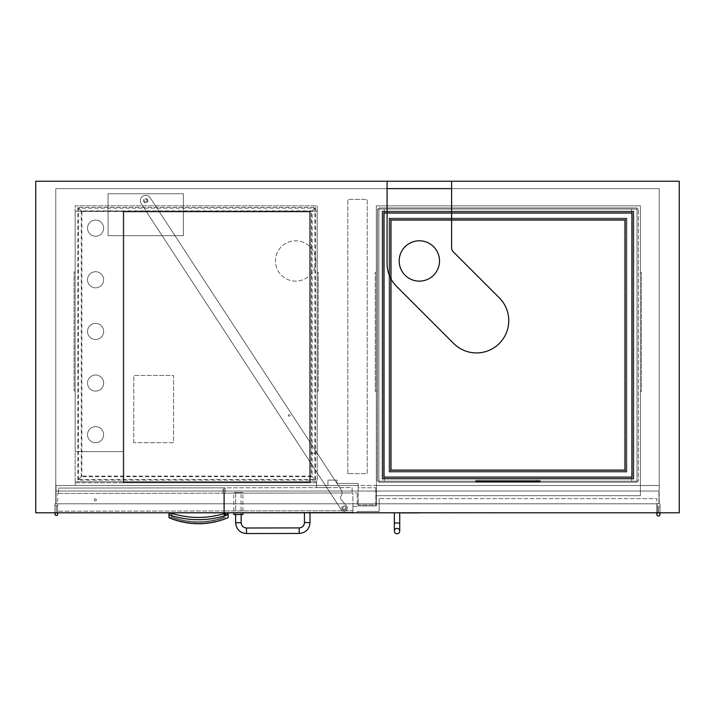 <?xml version="1.0" encoding="UTF-8"?>
<svg xmlns="http://www.w3.org/2000/svg" width="715" height="715" viewBox="0 0 715 715"><rect width="100%" height="100%" fill="white"/><g stroke="black" fill="none" stroke-linecap="round" stroke-linejoin="round"><path stroke-width="0.54" stroke-dasharray="3.58 2.68" d="M660.025 514.407A1.618 1.618 0 0 1 657.603 515.81A1.618 1.618 0 0 1 657.603 513.013A1.618 1.618 0 0 1 660.025 514.407A1.618 1.618 0 0 1 657.603 515.81A1.618 1.618 0 0 1 657.603 513.013A1.618 1.618 0 0 1 660.025 514.407A1.618 1.618 0 0 1 657.603 515.81A1.618 1.618 0 0 1 657.603 513.013A1.618 1.618 0 0 1 660.025 514.407A1.618 1.618 0 0 1 657.603 515.81A1.618 1.618 0 0 1 657.603 513.013A1.618 1.618 0 0 1 660.025 514.407A1.618 1.618 0 0 1 657.603 515.81A1.618 1.618 0 0 1 657.603 513.013A1.618 1.618 0 0 1 660.025 514.407A1.618 1.618 0 0 1 657.603 515.81A1.618 1.618 0 0 1 657.603 513.013A1.618 1.618 0 0 1 660.025 514.407A1.618 1.618 0 0 1 657.603 515.81A1.618 1.618 0 0 1 657.603 513.013A1.618 1.618 0 0 1 660.025 514.407M57.665 514.139A1.341 1.341 0 0 1 56.324 515.488A1.341 1.341 0 0 1 54.975 514.139A1.341 1.341 0 0 1 56.324 512.798A1.341 1.341 0 0 1 57.665 514.139A1.341 1.341 0 0 1 56.324 515.488A1.341 1.341 0 0 1 54.975 514.139A1.341 1.341 0 0 1 56.324 512.798A1.341 1.341 0 0 1 57.665 514.139A1.341 1.341 0 0 1 56.324 515.488A1.341 1.341 0 0 1 54.975 514.139A1.341 1.341 0 0 1 56.324 512.798A1.341 1.341 0 0 1 57.665 514.139A1.341 1.341 0 0 1 56.324 515.488A1.341 1.341 0 0 1 54.975 514.139A1.341 1.341 0 0 1 56.324 512.798A1.341 1.341 0 0 1 57.665 514.139A1.341 1.341 0 0 1 56.324 515.488A1.341 1.341 0 0 1 54.975 514.139A1.341 1.341 0 0 1 56.324 512.798A1.341 1.341 0 0 1 57.665 514.139M660.025 512.798L660.025 506.667L658.676 506.667L658.676 512.798L658.676 506.667L658.676 512.798L658.676 506.667L658.676 512.798L658.676 506.667L658.676 512.798L658.676 506.667L660.025 506.667L660.025 512.798L658.676 512.798L660.025 512.798L660.025 503.789L376.43 503.789L376.43 505.934L358.197 505.934L358.197 503.789L659.212 503.789L376.43 503.789L376.43 480.123L376.43 505.934L358.197 505.934L358.197 504.969L375.84 504.969L375.84 487.764L375.84 504.969L358.197 504.969L358.197 503.789L54.975 503.789L660.025 503.789L660.025 512.798L660.025 506.667L660.025 512.798L54.975 512.798L54.975 503.789L54.975 512.798L54.975 505.532L54.975 512.798L56.324 512.798L56.324 505.532L56.315 512.798A1.341 1.341 0 0 1 57.486 514.809A1.341 1.341 0 0 1 55.162 514.818A1.341 1.341 0 0 1 56.315 512.798L660.025 512.798M660.025 506.667L658.676 506.667L660.025 506.667M358.197 503.789L55.788 503.789L358.197 503.789L358.197 485.503L640.39 485.503L640.39 205.84L376.322 205.84L376.322 480.123L376.322 205.84L640.39 205.84L640.39 495.718L376.43 495.718L640.39 495.718L640.39 205.84L376.322 205.84L640.39 205.84L640.39 485.503L376.43 485.503L658.944 485.503L56.056 485.503L56.056 491.017L358.197 491.017L56.056 491.017L56.056 503.789L56.056 485.503L358.197 485.503L358.197 487.764L375.84 487.764L358.197 487.764L358.197 503.789M640.39 391.382L640.39 272.522L640.39 391.382L641.471 391.382L641.471 272.522L641.471 391.382L641.471 272.522L641.471 391.382L640.39 391.382L640.39 272.522L641.471 272.522L640.39 272.522L640.39 391.382L641.471 391.382L640.39 391.382M376.43 480.123L376.322 205.84L376.43 480.123M376.322 272.388L376.322 391.248L376.322 272.388L375.25 272.388L375.25 391.248L375.25 272.388L375.25 391.248L375.25 272.388L376.322 272.388L376.322 391.248L375.25 391.248L376.322 391.248L376.322 272.388L375.25 272.388L376.322 272.388M451.621 181.226L451.621 188.626L659.212 188.626L659.212 503.789L659.212 491.017L358.197 491.017L358.197 487.764L375.84 487.764L358.197 487.764L358.197 491.017L55.788 491.017L659.212 491.017L659.212 188.626L55.788 188.626L55.788 503.789L55.788 188.626L387.083 188.626L387.083 181.226M658.944 491.017L658.944 503.789L658.944 491.017M358.197 483.456L358.197 485.503L358.197 483.456L336.953 483.456L358.197 483.456M358.197 485.503L75.147 485.503L358.197 485.503M75.147 482.813L316.629 482.813L316.629 485.503L316.629 480.123L316.629 481.74L75.147 481.74L75.147 485.503L75.147 205.84L317.165 205.84L317.165 480.123L316.629 480.123L317.165 480.123L317.165 205.84L75.147 205.84L75.147 481.74L316.629 481.74L316.629 482.813L75.147 482.813M316.629 485.503L316.629 487.648L327.917 487.648L316.629 487.648L316.629 485.503M336.953 480.123L336.953 483.456L336.953 480.123L327.917 480.123L336.953 480.123M327.917 485.503L327.917 480.123L327.917 485.503M376.322 391.248L375.25 391.248L376.322 391.248M317.165 391.248L317.165 272.388L317.165 391.248L318.238 391.248L318.238 272.388L318.238 391.248L317.165 391.248M317.165 272.388L318.238 272.388L317.165 272.388M133.768 442.692L133.768 375.464L173.566 375.464L173.566 442.692L133.768 442.692L173.566 442.692L173.566 375.464L133.768 375.464L133.768 442.692M315.816 260.957A20.172 20.172 0 0 1 285.571 278.43A20.172 20.172 0 0 1 285.571 243.493A20.172 20.172 0 0 1 315.816 260.957A20.172 20.172 0 0 0 285.571 243.493A20.172 20.172 0 0 0 285.571 278.43A20.172 20.172 0 0 0 315.816 260.957M347.821 473.67L347.821 199.378L367.179 199.378L367.179 473.67L347.821 473.67L367.179 473.67L367.179 199.378L347.821 199.378L347.821 473.67M439.519 260.957A20.172 20.172 0 0 1 409.266 278.43A20.172 20.172 0 0 1 409.266 243.493A20.172 20.172 0 0 1 439.519 260.957M183.353 193.756L183.353 235.709L108.054 235.709L108.054 193.756L183.353 193.756L108.054 193.756L108.054 235.709L183.353 235.709L183.353 193.756M147.049 200.745A1.341 1.341 0 0 1 145.029 201.916A1.341 1.341 0 0 1 145.029 199.583A1.341 1.341 0 0 1 147.049 200.745A1.341 1.341 0 0 0 145.029 199.583A1.341 1.341 0 0 0 145.029 201.916A1.341 1.341 0 0 0 147.049 200.745M451.621 188.626L451.621 247.926A5.38 5.38 0 0 0 453.194 251.725L499.311 297.842A32.273 32.273 0 0 1 499.311 343.477A32.273 32.273 0 0 1 453.676 343.477L396.53 286.331A32.273 32.273 0 0 1 387.083 263.513L387.083 188.626M640.39 272.522L641.471 272.522L640.39 272.522M75.147 271.986L75.147 390.846L75.147 271.986L74.074 271.986L74.074 390.846L74.074 271.986L75.147 271.986M75.147 390.846L74.074 390.846L75.147 390.846M54.975 505.532L56.324 505.532L54.975 505.532M35.75 512.798L35.75 181.226L679.25 181.226L679.25 512.798L35.75 512.798M289.968 414.861A0.876 0.876 0 0 1 289.709 416.067A0.876 0.876 0 0 1 288.502 415.817A0.876 0.876 0 0 0 290.013 415.728A0.876 0.876 0 0 0 289.191 414.468A0.876 0.876 0 0 0 288.502 415.817A0.876 0.876 0 0 1 288.762 414.611A0.876 0.876 0 0 1 289.968 414.861M147.522 199.556A2.181 2.181 0 0 1 145.824 202.926A2.181 2.181 0 0 1 143.76 199.762A2.181 2.181 0 0 1 147.522 199.556A2.181 2.181 0 0 0 143.76 199.762A2.181 2.181 0 0 0 145.824 202.926A2.181 2.181 0 0 0 147.522 199.556M345.872 506.819A2.181 2.181 0 0 1 344.174 510.188A2.181 2.181 0 0 1 342.11 507.024A2.181 2.181 0 0 1 345.872 506.819A2.181 2.181 0 0 0 342.11 507.024A2.181 2.181 0 0 0 344.174 510.188A2.181 2.181 0 0 0 345.872 506.819M141.204 203.695A5.38 5.38 0 0 1 142.759 196.25A5.38 5.38 0 0 1 150.204 197.805L341.225 489.936A5.38 5.38 0 0 1 341.01 496.139A2.69 2.69 0 0 0 341.091 499.499L346.516 505.925A3.226 3.226 0 0 1 345.98 510.599A3.226 3.226 0 0 1 341.35 509.777L141.204 203.695A5.38 5.38 0 0 1 142.759 196.25A5.38 5.38 0 0 1 150.204 197.805L341.225 489.936A5.38 5.38 0 0 1 341.01 496.139A2.69 2.69 0 0 0 341.091 499.499L346.516 505.925A3.226 3.226 0 0 1 345.98 510.599A3.226 3.226 0 0 1 341.35 509.777L141.204 203.695M57.656 505.8L57.665 512.789L56.324 512.798L57.665 512.789L57.656 505.8L56.306 505.8L57.656 505.8L57.665 512.789L57.638 493.457L57.665 512.789L57.656 505.8L57.665 512.789L57.656 505.8L56.306 505.8L57.656 505.8M57.665 512.789L223.849 512.539L57.665 512.789M223.822 493.198L223.849 512.539L223.822 493.198L57.638 493.457L223.822 493.198L223.849 510.948L57.665 511.207L223.849 510.948L223.822 493.198L57.638 493.457L224.09 493.198L224.081 487.827L223.822 493.198M94.219 499.83A1.073 1.073 0 0 0 95.828 500.759A1.073 1.073 0 0 0 95.828 498.891A1.073 1.073 0 0 0 94.219 499.83A1.073 1.073 0 0 1 95.828 498.891A1.073 1.073 0 0 1 95.828 500.759A1.073 1.073 0 0 1 94.219 499.83M223.017 493.207L223.009 487.827L224.081 487.827L58.433 488.077L223.009 487.827L223.017 493.207M170.215 512.798A88.419 88.419 0 0 1 169.696 512.619L227.45 512.53L169.696 512.619A88.419 88.419 0 0 0 227.45 512.53A88.419 88.419 0 0 1 226.673 512.798M227.45 512.798L227.45 514.916A90.68 90.68 0 0 1 169.705 515.006L169.696 512.798M168.99 512.798L169.696 512.619L168.99 512.619L168.999 517.731A75.298 75.298 0 0 0 228.157 517.642L228.157 512.798M227.45 512.53L228.157 512.53L227.45 512.53M58.442 493.457L58.433 488.077L58.442 493.457M235.61 512.512L241.152 512.503L235.61 512.512L235.61 514.532M309.988 512.378L304.447 512.387L309.988 512.798M352.924 506.408L357.223 506.399L357.196 492.957L357.223 506.399L352.924 506.408L352.933 510.707L224.394 510.948L352.933 510.707L352.897 492.966L224.09 493.198L352.897 492.966L352.933 512.298L225.877 512.53L225.877 514.416A0.938 0.938 0 0 1 224.939 515.354A0.938 0.938 0 0 1 223.992 514.416A0.938 0.938 0 0 1 224.939 513.477L224.93 512.539L224.394 512.539L352.933 512.298L352.924 506.408M225.154 487.818L225.162 493.198L224.358 493.198L224.394 510.948L224.358 493.198L352.093 492.966L225.162 493.198L225.154 487.818L224.081 487.827L352.084 487.585L352.093 492.966L352.084 487.585L225.154 487.818M224.939 513.361L224.93 512.539L225.877 512.53L225.877 513.057M235.691 512.512L242.948 512.503L233.805 512.521L235.691 512.512L235.691 514.532L235.691 512.512M342.708 508.016A1.341 1.341 0 0 0 344.728 509.169A1.341 1.341 0 0 0 344.719 506.846A1.341 1.341 0 0 0 342.708 508.016A1.341 1.341 0 0 1 344.719 506.846A1.341 1.341 0 0 1 344.728 509.169A1.341 1.341 0 0 1 342.708 508.016M224.394 512.539L224.358 493.198L357.196 492.957L224.358 493.198L224.394 512.539M242.957 514.514L233.814 514.532M241.071 514.523L241.071 512.503L241.071 514.523M241.062 510.921L233.805 510.93L242.948 510.912L241.062 510.921L241.027 492.474L242.912 492.465L233.769 492.483L235.655 492.483L235.691 510.93L235.655 492.483L241.027 492.474L241.062 510.921M169.705 514.496A1.126 1.126 0 0 1 169.696 513.853M171.537 515.014A1.126 1.126 0 0 0 171.654 513.45A1.126 1.126 0 0 0 170.09 513.281A1.126 1.126 0 0 0 169.866 514.836A1.126 1.126 0 0 0 171.537 515.014L171.511 516.704A74.485 74.485 0 0 0 224.224 517.034L224.242 515.935M225.591 515.524L225.609 514.425A0.67 0.67 0 0 0 224.948 513.745A0.67 0.67 0 0 0 224.269 514.407L224.224 517.034A74.485 74.485 0 0 1 171.511 516.704L171.529 515.595M169.83 516.909A75.298 75.298 0 0 0 225.574 517.383A75.298 75.298 0 0 1 169.83 516.909M75.584 512.816L74.065 512.825L75.584 512.87M88.472 512.852L69.176 512.878L88.472 512.852M83.029 512.861L69.176 512.825L83.029 512.861M81.018 512.807L85.085 512.807L81.018 512.807M85.085 512.807L82.243 512.807L85.085 512.861M74.735 512.825L70.821 512.825L74.735 512.825M78.909 512.816L84.585 512.807L78.909 512.816M84.585 512.807L87.9 512.798L84.585 512.807M63.045 512.843L154.476 512.7L63.045 512.843M311.445 512.485L304.778 512.494M318.658 512.467L317.245 512.467M317.245 512.414L312.669 512.476M312.669 512.423L318.613 512.467M304.778 512.441L309.443 512.485M309.443 512.432L311.445 512.432M294.857 512.512L297.949 512.503L294.857 512.512M295.626 512.458L296.618 512.458L295.626 512.512M297.949 512.449L239.99 512.61L297.949 512.449M294.607 512.512L291.514 512.521L294.607 512.512M294.071 512.458L291.514 512.467L294.071 512.458M293.275 512.458L292.283 512.467L293.275 512.458M301.158 512.503L298.343 512.503L301.158 512.503M300.22 512.449L298.343 512.449L300.22 512.503M283.372 512.53L280.825 512.539L283.372 512.476M284.534 512.476L249.758 512.592L284.534 512.53M311.651 512.485L310.587 512.485L311.651 512.485M312.473 512.423L310.587 512.485L312.473 512.423M297.833 512.503L300.684 512.503L297.833 512.449M300.077 512.449L299.236 512.449L300.077 512.503M300.684 512.449L299.254 512.449L300.684 512.449M297.619 512.449L299.254 512.449L297.619 512.449M294.562 512.512L295.965 512.512M295.965 512.458L292.328 512.521M292.328 512.467L294.562 512.458M277.679 512.548L280.083 512.485L277.679 512.548M286.152 512.476L284.087 512.476L286.152 512.53M283.694 512.476L286.742 512.476L283.694 512.53M289.763 512.521L288.538 512.521L289.763 512.467M291.684 512.467L288.404 512.467L291.684 512.521M288.44 512.467L289.066 512.521M289.066 512.467L290.782 512.521M291.068 512.467L290.353 512.521M290.353 512.467L289.477 512.521M289.477 512.467L288.422 512.467M301.676 512.503L304.474 512.494L301.676 512.449M302.543 512.441L304.474 512.441L302.543 512.494M303.607 512.441L303.08 512.441L303.607 512.494M301.078 512.503L304.563 512.494M301.918 512.449L303.249 512.441L301.918 512.503M304.563 512.441L301.078 512.449M306.61 512.441L308.612 512.432L306.61 512.494M349.251 512.36L346.9 512.36L349.251 512.414M335.308 512.387L346.918 512.36L335.308 512.441M346.918 512.414L338.901 512.432L346.918 512.414M342.476 512.369L338.901 512.378L342.476 512.423M352.933 512.351L239.99 512.61L352.933 512.351M274.721 512.494L260.34 512.575L274.721 512.494M326.263 512.396L332.815 512.441L326.263 512.396M278.743 512.485L256.283 512.53L278.743 512.539M269.412 512.503L263.71 512.512L269.412 512.557M290.701 512.467L305.877 512.441L290.701 512.521M302.231 512.441L287.055 512.476L302.231 512.494M308.567 512.485L284.364 512.53L308.567 512.432M239.99 512.557L352.933 512.298L239.99 512.557M257.909 512.53L272.799 512.503L257.909 512.583M268.867 512.503L253.977 512.539L268.867 512.557M275.49 512.548L251.287 512.592L275.49 512.494M340.295 512.432L318.783 512.467L340.295 512.378M341.636 512.423L317.442 512.467L341.636 512.369M84.209 512.861L73.109 512.878L84.209 512.861M73.109 512.825L84.209 512.807L73.109 512.825M136.306 512.726L138.844 512.771L136.306 512.726M113.059 512.816L111.737 512.816L113.059 512.816M111.737 512.762L113.059 512.762L111.737 512.762M97.249 512.789L114.186 512.798M97.785 512.843L113.649 512.816L97.785 512.843M113.649 512.762L97.785 512.789L113.649 512.762M146.396 512.762L143.903 512.718L146.396 512.762M134.786 512.726L151.732 512.753L134.786 512.726M135.323 512.78L151.187 512.753L135.323 512.78M151.187 512.7L135.323 512.726L151.187 512.7M149.739 512.762L147.612 512.762L149.739 512.762M150.222 512.7L147.612 512.709L150.222 512.7M101.459 512.78L107.304 512.825L101.459 512.78M116.018 512.807L126.01 512.798M132.418 512.789L116.554 512.807L132.418 512.789M116.554 512.753L132.418 512.735L116.554 512.753M119.083 512.753L129.013 512.789L119.083 512.753M68.497 512.887L88.821 512.852M87.748 512.852L69.57 512.878L87.748 512.798M88.821 512.798L68.497 512.834L88.821 512.798M141.597 512.718L149.632 512.762L141.597 512.718M81.26 512.861L76.049 512.87L81.26 512.861M76.049 512.816L81.26 512.807L76.049 512.816M74.914 512.816L82.395 512.861L74.914 512.816M82.457 512.861L74.861 512.878L82.457 512.861M74.861 512.816L82.457 512.807L74.861 512.816M85.836 512.807L71.482 512.878L85.836 512.807M91.163 512.798L63.045 512.798M656.799 514.407A1.618 1.618 0 0 0 658.694 515.998A1.618 1.618 0 0 0 659.927 513.853A1.618 1.618 0 0 0 657.603 513.013A1.618 1.618 0 0 1 659.927 513.853A1.618 1.618 0 0 1 658.694 515.998A1.618 1.618 0 0 1 656.799 514.407L656.799 505.532L657.603 505.532L656.799 505.532L657.603 505.532L656.799 505.532L657.603 505.532L656.799 505.532L656.799 512.798L656.799 498.623L379.147 498.623L379.147 511.448L379.147 498.623L656.799 498.623L656.799 512.798L656.799 505.532L656.799 512.798L656.799 505.532L656.799 512.798L656.799 505.532L657.603 505.532L657.603 513.013A1.618 1.618 0 0 1 659.927 513.853A1.618 1.618 0 0 1 658.694 515.998A1.618 1.618 0 0 1 656.799 514.407L656.799 512.798L657.603 512.798L656.799 512.798L656.799 505.532L657.603 505.532L657.603 512.798L357.232 512.798L357.232 511.448L357.232 512.798L357.232 511.448L357.232 512.798L470.175 512.798L357.232 512.905L418.847 512.905M399.721 512.798L394.34 512.798L399.721 512.798L394.34 512.798L399.721 512.798L394.34 512.798L399.721 512.798L394.34 512.798L399.721 512.798L399.721 523.014L399.721 512.798M399.721 531.084L399.721 523.014L394.34 523.014L399.721 523.014L394.34 523.014L399.721 523.014L394.34 523.014L399.721 523.014L399.721 531.084A2.69 2.69 0 0 0 397.031 528.394A2.69 2.69 0 0 0 394.34 531.084A2.69 2.69 0 0 1 397.031 528.394A2.69 2.69 0 0 1 399.721 531.084M379.147 511.448L357.232 511.448L379.147 511.448L357.232 511.448L379.147 511.448L379.147 498.623L379.147 511.448M657.603 512.798L656.799 512.798L656.799 498.623L379.147 498.623L656.799 498.623L656.799 512.798L412.055 512.905M657.603 505.532L657.603 513.013L657.603 505.532M656.799 512.798L357.232 512.798L656.799 512.798M417.578 512.905L418.132 512.905M400.74 512.905L401.607 512.852L400.74 512.905M412.055 512.852L412.886 512.905M412.886 512.852L415.397 512.905M415.397 512.852L411.894 512.905M411.894 512.852L412.743 512.905M412.743 512.852L414.53 512.905M414.53 512.852L470.175 512.852M415.075 512.905L417.918 512.905L415.075 512.905M417.319 512.852L414.861 512.852L417.319 512.852M414.235 512.852L416.496 512.852L414.235 512.905M417.292 512.852L416.496 512.852L417.292 512.852M426.649 512.905L428.339 512.905M425.684 512.905L427.445 512.905L425.684 512.905M426.998 512.852L425.684 512.852L426.998 512.905M428.339 512.852L426.649 512.852M429.438 512.852L426.337 512.852L429.438 512.905M393.322 512.905L395.967 512.905L393.322 512.852M393.768 512.852L394.796 512.852L393.768 512.905M394.197 512.852L392.955 512.852L394.197 512.905M397.665 512.852L400.302 512.852L397.665 512.905M432.352 512.905L429.161 512.905L432.352 512.905M430.028 512.852L432.432 512.905L430.028 512.852M399.149 512.905L396.271 512.905L399.149 512.852M400.025 512.852L397.174 512.852L400.025 512.905M411.751 512.852L409.561 512.852L411.751 512.852M404.842 512.905L402.438 512.852L404.842 512.905M404.476 512.852L403.305 512.852L404.476 512.905M402.402 512.905L423.897 512.905L402.402 512.905M403.054 512.852L367.447 512.852L403.054 512.905M408.345 512.905L409.972 512.852L408.345 512.905M405.637 512.852L459.977 512.905L405.637 512.905M417.363 512.905L421.68 512.905L417.363 512.905M417.819 512.905L417.229 512.905L417.819 512.852M419.964 512.852L417.363 512.852L419.964 512.905M357.232 512.852L416.872 512.905M423.039 512.852L425.568 512.852L423.039 512.905M418.32 512.852L422.645 512.852L418.32 512.905M386.171 512.852L374.061 512.905L386.171 512.852M386.645 512.852L380.192 512.905L386.645 512.852M380.192 512.852L383.106 512.905L380.192 512.852M382.784 512.852L377.198 512.905L382.784 512.852M396.521 512.852L374.061 512.852L396.521 512.852M375.143 512.852L390.041 512.905L375.143 512.852M386.109 512.852L371.21 512.905L386.109 512.852M392.723 512.905L368.529 512.852L392.723 512.905M443.506 512.852L450.057 512.905L443.506 512.852M458.878 512.905L434.675 512.852L458.878 512.905M457.537 512.905L436.025 512.852L457.537 512.905M443.3 512.852L437.589 512.905L443.3 512.852M445.338 512.905L439.073 512.852L445.338 512.905M453.435 512.905L430.975 512.852L453.435 512.905M410.356 512.852L411.983 512.852L410.356 512.852M409.561 512.852L413.744 512.852L409.561 512.905M418.91 512.852L420.08 512.852L418.91 512.905M398.112 512.905L398.711 512.905L398.112 512.852M434.354 512.905L431.163 512.905L434.354 512.905M432.03 512.852L434.434 512.905L432.03 512.852M405.664 512.905L409.141 512.852M405.664 512.852L408.962 512.852M417.185 512.852L414.155 512.905L417.185 512.852M402.706 512.905L367.447 512.852L402.706 512.905M419.464 512.852L404.288 512.852L419.464 512.905M392.723 512.852L368.529 512.852L392.723 512.852M458.878 512.852L434.675 512.852L458.878 512.852M457.537 512.852L436.025 512.852L457.537 512.852M445.338 512.852L439.073 512.852L445.338 512.852M470.175 512.798L357.232 512.798M384.259 209.03L384.259 481.168L384.259 209.03L377.538 209.03L377.538 481.168L377.538 209.03L377.538 481.168L377.538 209.03L377.538 481.168L377.538 209.03L377.538 481.168L377.538 209.03L377.538 481.168L377.538 209.03L377.538 481.168L377.538 209.03L638.379 209.03L638.379 481.168L638.379 209.03L638.379 481.168L638.379 209.03L638.379 481.168L638.379 209.03L638.379 481.168L638.379 209.03L638.379 481.168L638.379 209.03L638.379 481.168L638.379 209.03L384.259 209.03L384.259 481.168L377.538 481.168L475.69 481.168L475.69 480.355L475.69 481.704L540.227 481.704L540.227 480.355L475.69 480.355L540.227 480.355L540.227 481.704L475.69 481.704L475.69 481.168L631.649 481.168L631.649 209.03L377.538 209.03L638.379 209.03L384.259 209.03L384.259 481.168L384.259 209.03L377.538 209.03L638.379 209.03L384.259 209.03L384.259 481.168L377.538 481.168L475.69 481.168L475.69 480.355L475.69 481.704L540.227 481.704L540.227 480.355L475.69 480.355L540.227 480.355L540.227 481.704L475.69 481.704L475.69 481.168L638.379 481.168L631.649 481.168L631.649 209.03L377.538 209.03L638.379 209.03L384.259 209.03L384.259 481.168L384.259 209.03L377.538 209.03L631.649 209.03L631.649 481.168L377.538 481.168L475.69 481.168L475.69 480.355L475.69 481.704L540.227 481.704L540.227 480.355L475.69 480.355L540.227 480.355L540.227 481.704L475.69 481.704L475.69 481.168L638.379 481.168L631.649 481.168L631.649 209.03L631.649 481.168L384.259 481.168L384.259 209.03L384.259 481.168L377.538 481.168L475.69 481.168L475.69 480.355L475.69 481.704L540.227 481.704L540.227 480.355L475.69 480.355L540.227 480.355L540.227 481.704L475.69 481.704L475.69 481.168L638.379 481.168L631.649 481.168L631.649 209.03L631.649 481.168L384.259 481.168L384.259 209.03L631.649 209.03L631.649 481.168L638.379 481.168L377.538 481.168L475.69 481.168L475.69 480.355L475.69 481.704L540.227 481.704L540.227 480.355L475.69 480.355L540.227 480.355L540.227 481.704L475.69 481.704L475.69 481.168L631.649 481.168L631.649 209.03L631.649 481.168L638.379 481.168L384.259 481.168L384.259 209.03M391.418 469.701L391.418 220.497L624.49 220.497L624.49 469.701L391.418 469.701L390.64 470.479L390.64 219.711L391.418 220.497L624.49 220.497L625.276 219.711L625.276 470.479L390.64 470.479L390.64 219.711L625.276 219.711L625.276 470.479L390.64 470.479L390.64 219.711L391.418 220.497L624.49 220.497L624.49 469.701L625.276 470.479L390.64 470.479L390.64 219.711L625.276 219.711L625.276 470.479L390.64 470.479L390.64 219.711L391.418 220.497L624.49 220.497L625.276 219.711L625.276 470.479L390.64 470.479L390.64 219.711L625.276 219.711L625.276 470.479L390.64 470.479L391.418 469.701L391.418 220.497L624.49 220.497L624.49 469.701L391.418 469.701L391.418 220.497L624.49 220.497L625.276 219.711L625.276 470.479L624.49 469.701L391.418 469.701L390.64 470.479L391.418 469.701L391.418 220.497L390.64 219.711L625.276 219.711L624.49 220.497L624.49 469.701L625.276 470.479L624.49 469.701L391.418 469.701L391.418 220.497L390.64 219.711L625.276 219.711L624.49 220.497L624.49 469.701L391.418 469.701L390.64 470.479L391.418 469.701L391.418 220.497L390.64 219.711L625.276 219.711L624.49 220.497L624.49 469.701L625.276 470.479L624.49 469.701L391.418 469.701M384.33 476.789L384.33 213.401L631.586 213.401L631.586 476.789L384.33 476.789L383.66 477.459L383.66 212.739L384.33 213.401L631.586 213.401L632.248 212.739L632.248 477.459L383.66 477.459L383.66 212.739L632.248 212.739L632.248 477.459L383.66 477.459L383.66 212.739L384.33 213.401L631.586 213.401L631.586 476.789L632.248 477.459L383.66 477.459L383.66 212.739L632.248 212.739L632.248 477.459L383.66 477.459L383.66 212.739L384.33 213.401L631.586 213.401L632.248 212.739L632.248 477.459L383.66 477.459L383.66 212.739L632.248 212.739L632.248 477.459L383.66 477.459L384.33 476.789L384.33 213.401L631.586 213.401L631.586 476.789L384.33 476.789L384.33 213.401L631.586 213.401L632.248 212.739L632.248 477.459L631.586 476.789L384.33 476.789L383.66 477.459L384.33 476.789L384.33 213.401L383.66 212.739L632.248 212.739L631.586 213.401L631.586 476.789L632.248 477.459L631.586 476.789L384.33 476.789L384.33 213.401L383.66 212.739L632.248 212.739L631.586 213.401L631.586 476.789L384.33 476.789L383.66 477.459L384.33 476.789L384.33 213.401L383.66 212.739L632.248 212.739L631.586 213.401L631.586 476.789L632.248 477.459L631.586 476.789L384.33 476.789M389.863 218.933L389.863 471.257L626.045 471.257L626.045 218.933L389.863 218.933L389.863 471.257L626.045 471.257L626.045 218.933L389.863 218.933L389.863 471.257L626.045 471.257L626.045 218.933L389.863 218.933L389.863 471.257L626.045 471.257L626.045 218.933L389.863 218.933L389.863 471.257L626.045 471.257L626.045 218.933L389.863 218.933L389.863 471.257L626.045 471.257L626.045 218.933L389.863 218.933L389.076 218.155L389.076 472.043L389.863 471.257L389.076 472.043L626.832 472.043L626.045 471.257L626.832 472.043L626.832 218.155L626.045 218.933L626.832 218.155L389.076 218.155L389.076 472.043L626.832 472.043L626.832 218.155L389.076 218.155L389.863 218.933L389.076 218.155L389.076 472.043L389.863 471.257L389.076 472.043L626.832 472.043L626.045 471.257L626.832 472.043L626.832 218.155L626.045 218.933L626.832 218.155L389.076 218.155L389.076 472.043L626.832 472.043L626.832 218.155L389.076 218.155L389.863 218.933L389.076 218.155L389.076 472.043L389.863 471.257L389.076 472.043L626.832 472.043L626.045 471.257L626.832 472.043L626.832 218.155L626.045 218.933L626.832 218.155L389.076 218.155L389.076 472.043L626.832 472.043L626.832 218.155L389.076 218.155L389.863 218.933M382.766 211.846L382.766 478.353L633.141 478.353L633.141 211.846L382.766 211.846L382.766 478.353L633.141 478.353L633.141 211.846L382.766 211.846L382.766 478.353L633.141 478.353L633.141 211.846L382.766 211.846L382.766 478.353L633.141 478.353L633.141 211.846L382.766 211.846L382.766 478.353L633.141 478.353L633.141 211.846L382.766 211.846L382.766 478.353L633.141 478.353L633.141 211.846L382.766 211.846L382.105 211.175L382.105 479.014L382.766 478.353L382.105 479.014L633.803 479.014L633.141 478.353L633.803 479.014L633.803 211.175L633.141 211.846L633.803 211.175L382.105 211.175L382.105 479.014L633.803 479.014L633.803 211.175L382.105 211.175L382.766 211.846L382.105 211.175L382.105 479.014L382.766 478.353L382.105 479.014L633.803 479.014L633.141 478.353L633.803 479.014L633.803 211.175L633.141 211.846L633.803 211.175L382.105 211.175L382.105 479.014L633.803 479.014L633.803 211.175L382.105 211.175L382.766 211.846L382.105 211.175L382.105 479.014L382.766 478.353L382.105 479.014L633.803 479.014L633.141 478.353L633.803 479.014L633.803 211.175L633.141 211.846L633.803 211.175L382.105 211.175L382.105 479.014L633.803 479.014L633.803 211.175L382.105 211.175L382.766 211.846M637.029 482.241L378.879 482.241L378.879 207.949L637.029 207.949L637.029 482.241L637.029 207.949L378.879 207.949L378.879 482.241L637.029 482.241L378.879 482.241L378.879 207.949L637.029 207.949L637.029 482.241L637.029 207.949L378.879 207.949L378.879 482.241L637.029 482.241L378.879 482.241L378.879 207.949L637.029 207.949L637.029 482.241L637.029 207.949L378.879 207.949L378.879 482.241L637.029 482.241L378.879 482.241L378.879 207.949L637.029 207.949L637.029 482.241L637.029 207.949L378.879 207.949L378.879 482.241L637.029 482.241L378.879 482.241L378.879 207.949L637.029 207.949L637.029 482.241L637.029 207.949L378.879 207.949L378.879 482.241L637.029 482.241L378.879 482.241L378.879 207.949L637.029 207.949L637.029 482.241L637.029 207.949L378.879 207.949L378.879 482.241L637.029 482.241M384.259 481.168L475.69 481.168L475.69 480.355L475.69 481.704L540.227 481.704L540.227 480.355L475.69 480.355L540.227 480.355L540.227 481.704L475.69 481.704L475.69 481.168L631.649 481.168L631.649 209.03L631.649 481.168L638.379 481.168L384.259 481.168M309.658 211.881L309.658 482.142L309.658 211.881L123.847 211.881L123.847 482.142L309.658 482.142L123.847 482.142L123.847 211.881L309.658 211.881L309.658 482.142L309.658 211.881L123.847 211.881L123.847 482.142L309.658 482.142L123.847 482.142L123.847 211.881L309.658 211.881L309.658 482.142L309.658 211.881L123.847 211.881L123.847 482.142L309.658 482.142L123.847 482.142L123.847 211.881L309.658 211.881L309.658 482.142L309.658 211.881L123.847 211.881L123.847 482.142L309.658 482.142L123.847 482.142L123.847 211.881L309.658 211.881L309.658 482.142L309.658 211.881L123.847 211.881L123.847 482.142L309.658 482.142L123.847 482.142L123.847 211.881L309.658 211.881L309.658 482.142L309.658 211.881L123.847 211.881L123.847 482.142L309.658 482.142L123.847 482.142L123.847 211.881L309.658 211.881M123.177 482.813L127.529 482.813L127.529 482.008L123.177 482.008L123.177 211.211L310.337 211.211L310.337 482.008L123.177 482.008L123.177 211.211L123.177 482.813L123.177 211.211L123.177 451.621L75.147 451.621L75.147 211.211L123.177 211.211L75.147 211.211L75.147 451.621L123.177 451.621L123.177 211.211L310.337 211.211L123.177 211.211L123.177 482.813L310.337 482.813L310.337 482.008L123.177 482.008L123.177 211.211L123.177 451.621L75.147 451.621L75.147 211.211L123.177 211.211L75.147 211.211L75.147 451.621L123.177 451.621L123.177 211.211L317.165 211.211L317.165 453.23L310.337 453.23L310.337 211.211L310.337 453.23L317.165 453.23L317.165 211.211L310.337 211.211L310.337 482.008L123.177 482.008L123.177 211.211L123.177 482.813L306.628 482.813L306.628 482.008L123.177 482.008L123.177 211.211L123.177 451.621L75.147 451.621L75.147 211.211L123.177 211.211L75.147 211.211L75.147 451.621L123.177 451.621L123.177 211.211L310.337 211.211L123.177 211.211L123.177 482.813L123.177 482.008L310.337 482.008L123.177 482.008L123.177 482.813L310.337 482.813L310.337 211.211L317.165 211.211L317.165 453.23L310.337 453.23L310.337 211.211L310.337 453.23L317.165 453.23L317.165 211.211L310.337 211.211L310.337 482.008L123.177 482.008L123.177 482.813L127.529 482.813L127.529 482.008L310.337 482.008L127.529 482.008L127.529 482.813L310.337 482.813L310.337 482.008L127.529 482.008L127.529 482.813L306.628 482.813L306.628 482.008L306.628 482.813L310.337 482.813L310.337 211.211L123.177 211.211L123.177 451.621L75.147 451.621L75.147 211.211L123.177 211.211L75.147 211.211L75.147 451.621L123.177 451.621L123.177 211.211L317.165 211.211L317.165 453.23L310.337 453.23L310.337 211.211L310.337 453.23L317.165 453.23L317.165 211.211L310.337 211.211L310.337 482.008L123.177 482.008L123.177 482.813L310.337 482.813L310.337 482.008L306.628 482.008L306.628 482.813L310.337 482.813L310.337 211.211L123.177 211.211L123.177 482.813L310.337 482.813L310.337 482.008L123.177 482.008L123.177 482.813L310.337 482.813L310.337 211.211L317.165 211.211L317.165 453.23L310.337 453.23L310.337 211.211L310.337 453.23L317.165 453.23L317.165 211.211L310.337 211.211L310.337 482.813L310.337 211.211L123.177 211.211L123.177 451.621L75.147 451.621L75.147 211.211L123.177 211.211L75.147 211.211L75.147 451.621L123.177 451.621L123.177 211.211L317.165 211.211L317.165 453.23L310.337 453.23L310.337 211.211L310.337 453.23L317.165 453.23L317.165 211.211L310.337 211.211L310.337 482.813L310.337 211.211L123.177 211.211L123.177 482.813L127.529 482.813L127.529 482.008L127.529 482.813L306.628 482.813L306.628 482.008L306.628 482.813L310.337 482.813L123.177 482.813M103.648 383.043A8.071 8.071 0 0 0 91.547 376.063A8.071 8.071 0 0 0 91.547 390.033A8.071 8.071 0 0 0 103.648 383.043A8.071 8.071 0 0 1 91.547 390.033A8.071 8.071 0 0 1 91.547 376.063A8.071 8.071 0 0 1 103.648 383.043A8.071 8.071 0 0 0 91.547 376.063A8.071 8.071 0 0 0 91.547 390.033A8.071 8.071 0 0 0 103.648 383.043A8.071 8.071 0 0 1 91.547 390.033A8.071 8.071 0 0 1 91.547 376.063A8.071 8.071 0 0 1 103.648 383.043A8.071 8.071 0 0 0 91.547 376.063A8.071 8.071 0 0 0 91.547 390.033A8.071 8.071 0 0 0 103.648 383.043A8.071 8.071 0 0 1 91.547 390.033A8.071 8.071 0 0 1 91.547 376.063A8.071 8.071 0 0 1 103.648 383.043A8.071 8.071 0 0 0 91.547 376.063A8.071 8.071 0 0 0 91.547 390.033A8.071 8.071 0 0 0 103.648 383.043A8.071 8.071 0 0 1 91.547 390.033A8.071 8.071 0 0 1 91.547 376.063A8.071 8.071 0 0 1 103.648 383.043A8.071 8.071 0 0 0 91.547 376.063A8.071 8.071 0 0 0 91.547 390.033A8.071 8.071 0 0 0 103.648 383.043A8.071 8.071 0 0 1 91.547 390.033A8.071 8.071 0 0 1 91.547 376.063A8.071 8.071 0 0 1 103.648 383.043A8.071 8.071 0 0 0 91.547 376.063A8.071 8.071 0 0 0 91.547 390.033A8.071 8.071 0 0 0 103.648 383.043A8.071 8.071 0 0 1 91.547 390.033A8.071 8.071 0 0 1 91.547 376.063A8.071 8.071 0 0 1 103.648 383.043M103.648 279.788A8.071 8.071 0 0 0 91.547 272.799A8.071 8.071 0 0 0 91.547 286.769A8.071 8.071 0 0 0 103.648 279.788A8.071 8.071 0 0 1 91.547 286.769A8.071 8.071 0 0 1 91.547 272.799A8.071 8.071 0 0 1 103.648 279.788A8.071 8.071 0 0 0 91.547 272.799A8.071 8.071 0 0 0 91.547 286.769A8.071 8.071 0 0 0 103.648 279.788A8.071 8.071 0 0 1 91.547 286.769A8.071 8.071 0 0 1 91.547 272.799A8.071 8.071 0 0 1 103.648 279.788A8.071 8.071 0 0 0 91.547 272.799A8.071 8.071 0 0 0 91.547 286.769A8.071 8.071 0 0 0 103.648 279.788A8.071 8.071 0 0 1 91.547 286.769A8.071 8.071 0 0 1 91.547 272.799A8.071 8.071 0 0 1 103.648 279.788A8.071 8.071 0 0 0 91.547 272.799A8.071 8.071 0 0 0 91.547 286.769A8.071 8.071 0 0 0 103.648 279.788A8.071 8.071 0 0 1 91.547 286.769A8.071 8.071 0 0 1 91.547 272.799A8.071 8.071 0 0 1 103.648 279.788A8.071 8.071 0 0 0 91.547 272.799A8.071 8.071 0 0 0 91.547 286.769A8.071 8.071 0 0 0 103.648 279.788A8.071 8.071 0 0 1 91.547 286.769A8.071 8.071 0 0 1 91.547 272.799A8.071 8.071 0 0 1 103.648 279.788A8.071 8.071 0 0 0 91.547 272.799A8.071 8.071 0 0 0 91.547 286.769A8.071 8.071 0 0 0 103.648 279.788A8.071 8.071 0 0 1 91.547 286.769A8.071 8.071 0 0 1 91.547 272.799A8.071 8.071 0 0 1 103.648 279.788M103.648 228.157A8.071 8.071 0 0 0 91.547 221.167A8.071 8.071 0 0 0 91.547 235.137A8.071 8.071 0 0 0 103.648 228.157A8.071 8.071 0 0 1 91.547 235.137A8.071 8.071 0 0 1 91.547 221.167A8.071 8.071 0 0 1 103.648 228.157A8.071 8.071 0 0 0 91.547 221.167A8.071 8.071 0 0 0 91.547 235.137A8.071 8.071 0 0 0 103.648 228.157A8.071 8.071 0 0 1 91.547 235.137A8.071 8.071 0 0 1 91.547 221.167A8.071 8.071 0 0 1 103.648 228.157A8.071 8.071 0 0 0 91.547 221.167A8.071 8.071 0 0 0 91.547 235.137A8.071 8.071 0 0 0 103.648 228.157A8.071 8.071 0 0 1 91.547 235.137A8.071 8.071 0 0 1 91.547 221.167A8.071 8.071 0 0 1 103.648 228.157A8.071 8.071 0 0 0 91.547 221.167A8.071 8.071 0 0 0 91.547 235.137A8.071 8.071 0 0 0 103.648 228.157A8.071 8.071 0 0 1 91.547 235.137A8.071 8.071 0 0 1 91.547 221.167A8.071 8.071 0 0 1 103.648 228.157A8.071 8.071 0 0 0 91.547 221.167A8.071 8.071 0 0 0 91.547 235.137A8.071 8.071 0 0 0 103.648 228.157A8.071 8.071 0 0 1 91.547 235.137A8.071 8.071 0 0 1 91.547 221.167A8.071 8.071 0 0 1 103.648 228.157A8.071 8.071 0 0 0 91.547 221.167A8.071 8.071 0 0 0 91.547 235.137A8.071 8.071 0 0 0 103.648 228.157A8.071 8.071 0 0 1 91.547 235.137A8.071 8.071 0 0 1 91.547 221.167A8.071 8.071 0 0 1 103.648 228.157M103.648 331.411A8.071 8.071 0 0 0 91.547 324.431A8.071 8.071 0 0 0 91.547 338.401A8.071 8.071 0 0 0 103.648 331.411A8.071 8.071 0 0 1 91.547 338.401A8.071 8.071 0 0 1 91.547 324.431A8.071 8.071 0 0 1 103.648 331.411A8.071 8.071 0 0 0 91.547 324.431A8.071 8.071 0 0 0 91.547 338.401A8.071 8.071 0 0 0 103.648 331.411A8.071 8.071 0 0 1 91.547 338.401A8.071 8.071 0 0 1 91.547 324.431A8.071 8.071 0 0 1 103.648 331.411A8.071 8.071 0 0 0 91.547 324.431A8.071 8.071 0 0 0 91.547 338.401A8.071 8.071 0 0 0 103.648 331.411A8.071 8.071 0 0 1 91.547 338.401A8.071 8.071 0 0 1 91.547 324.431A8.071 8.071 0 0 1 103.648 331.411A8.071 8.071 0 0 0 91.547 324.431A8.071 8.071 0 0 0 91.547 338.401A8.071 8.071 0 0 0 103.648 331.411A8.071 8.071 0 0 1 91.547 338.401A8.071 8.071 0 0 1 91.547 324.431A8.071 8.071 0 0 1 103.648 331.411A8.071 8.071 0 0 0 91.547 324.431A8.071 8.071 0 0 0 91.547 338.401A8.071 8.071 0 0 0 103.648 331.411A8.071 8.071 0 0 1 91.547 338.401A8.071 8.071 0 0 1 91.547 324.431A8.071 8.071 0 0 1 103.648 331.411A8.071 8.071 0 0 0 91.547 324.431A8.071 8.071 0 0 0 91.547 338.401A8.071 8.071 0 0 0 103.648 331.411A8.071 8.071 0 0 1 91.547 338.401A8.071 8.071 0 0 1 91.547 324.431A8.071 8.071 0 0 1 103.648 331.411M103.648 434.675A8.071 8.071 0 0 0 91.547 427.686A8.071 8.071 0 0 0 91.547 441.664A8.071 8.071 0 0 0 103.648 434.675A8.071 8.071 0 0 1 91.547 441.664A8.071 8.071 0 0 1 91.547 427.686A8.071 8.071 0 0 1 103.648 434.675A8.071 8.071 0 0 0 91.547 427.686A8.071 8.071 0 0 0 91.547 441.664A8.071 8.071 0 0 0 103.648 434.675A8.071 8.071 0 0 1 91.547 441.664A8.071 8.071 0 0 1 91.547 427.686A8.071 8.071 0 0 1 103.648 434.675A8.071 8.071 0 0 0 91.547 427.686A8.071 8.071 0 0 0 91.547 441.664A8.071 8.071 0 0 0 103.648 434.675A8.071 8.071 0 0 1 91.547 441.664A8.071 8.071 0 0 1 91.547 427.686A8.071 8.071 0 0 1 103.648 434.675A8.071 8.071 0 0 0 91.547 427.686A8.071 8.071 0 0 0 91.547 441.664A8.071 8.071 0 0 0 103.648 434.675A8.071 8.071 0 0 1 91.547 441.664A8.071 8.071 0 0 1 91.547 427.686A8.071 8.071 0 0 1 103.648 434.675A8.071 8.071 0 0 0 91.547 427.686A8.071 8.071 0 0 0 91.547 441.664A8.071 8.071 0 0 0 103.648 434.675A8.071 8.071 0 0 1 91.547 441.664A8.071 8.071 0 0 1 91.547 427.686A8.071 8.071 0 0 1 103.648 434.675A8.071 8.071 0 0 0 91.547 427.686A8.071 8.071 0 0 0 91.547 441.664A8.071 8.071 0 0 0 103.648 434.675A8.071 8.071 0 0 1 91.547 441.664A8.071 8.071 0 0 1 91.547 427.686A8.071 8.071 0 0 1 103.648 434.675M317.165 453.23L310.337 453.23L310.337 211.211L317.165 211.211L317.165 453.23L317.165 211.211L310.337 211.211L310.337 453.23L317.165 453.23M123.177 451.621L75.147 451.621L75.147 211.211L123.177 211.211L123.177 451.621L123.177 211.211L75.147 211.211L75.147 451.621L123.177 451.621M314.877 208.128L311.499 211.497L311.499 476.074L314.877 479.452L78.507 479.452L81.885 476.074L81.885 211.497L78.507 208.128L314.877 208.128L314.877 479.452M81.885 211.497L311.499 211.497M311.499 476.074L81.885 476.074M78.507 479.452L78.507 208.128M312.115 210.88L315.547 207.448L77.837 207.448L81.269 210.88L312.115 210.88L312.115 476.691L81.269 476.691L77.837 480.123L315.547 480.123L312.115 476.691M315.547 480.123L315.547 207.448M81.269 476.691L81.269 210.88M77.837 207.448L77.837 480.123M241.169 522.719L235.628 522.736M246.478 528.01L246.487 533.551M299.183 527.911L299.192 533.453M304.465 522.602L310.006 522.594M394.34 512.905L394.34 531.084L394.34 512.798L394.34 523.014L399.721 523.014M537.001 480.355L537.001 481.704L537.001 480.355M478.916 481.704L478.916 480.355L478.916 481.704M241.152 514.523L241.152 512.503M242.948 510.912L242.912 492.465M233.805 510.93L233.769 492.483M394.34 523.014L394.34 531.084"/><path stroke-width="1.07" d="M660.025 514.407A1.618 1.618 0 0 1 657.603 515.81A1.618 1.618 0 0 1 657.603 513.013A1.618 1.618 0 0 1 660.025 514.407M57.665 514.139A1.341 1.341 0 0 1 56.324 515.488A1.341 1.341 0 0 1 54.975 514.139A1.341 1.341 0 0 1 56.324 512.798A1.341 1.341 0 0 1 57.665 514.139M451.621 188.626L387.083 188.626M387.083 181.226L451.621 181.226L451.621 247.926A5.38 5.38 0 0 0 453.194 251.725L499.311 297.842A32.273 32.273 0 0 1 499.311 343.477A32.273 32.273 0 0 1 453.676 343.477L396.53 286.331A32.273 32.273 0 0 1 387.083 263.513L387.083 181.226L35.75 181.226L35.75 512.798L679.25 512.798L679.25 181.226L451.621 181.226M439.519 260.957A20.172 20.172 0 0 0 409.266 243.493A20.172 20.172 0 0 0 409.266 278.43A20.172 20.172 0 0 0 439.519 260.957M56.315 512.798L56.315 512.798A1.341 1.341 0 0 1 57.486 514.809A1.341 1.341 0 0 1 55.162 514.818A1.341 1.341 0 0 1 56.315 512.798M226.673 512.798A88.419 88.419 0 0 1 170.215 512.798M169.696 512.798L169.705 515.006A90.68 90.68 0 0 0 227.45 514.916L227.45 512.798M228.157 512.798L228.157 517.642A75.298 75.298 0 0 1 168.999 517.731L168.99 512.798M309.988 512.378L310.006 522.594C309.381 529.18 305.77 532.8 299.192 533.453L246.487 533.551C239.9 532.916 236.281 529.315 235.628 522.736L235.61 514.532M225.877 513.057L225.877 514.416A0.938 0.938 0 0 1 224.939 515.354A0.938 0.938 0 0 1 223.992 514.416A0.938 0.938 0 0 1 224.939 513.477L224.939 513.361M233.805 512.798L233.814 514.532L242.957 514.514L242.948 512.798M169.696 513.853A1.126 1.126 0 0 1 171.135 513.102A1.126 1.126 0 0 1 171.537 515.014A1.126 1.126 0 0 1 169.705 514.496M224.242 515.935L224.269 514.407A0.67 0.67 0 0 1 224.948 513.745A0.67 0.67 0 0 1 225.609 514.425L225.591 515.524M171.537 515.014L171.529 515.595M97.249 512.798L114.186 512.798M126.01 512.798L116.018 512.807M88.821 512.798L68.497 512.834M63.045 512.798L91.163 512.798M656.799 514.407L656.799 512.798L656.799 514.407A1.618 1.618 0 0 0 658.694 515.998A1.618 1.618 0 0 0 659.927 513.853A1.618 1.618 0 0 0 657.603 513.013L657.603 512.798M399.721 531.084A2.69 2.69 0 0 1 397.031 533.774A2.69 2.69 0 0 1 394.34 531.084A2.69 2.69 0 0 1 397.031 528.394A2.69 2.69 0 0 1 399.721 531.084A2.69 2.69 0 0 1 397.031 533.774A2.69 2.69 0 0 1 394.34 531.084A2.69 2.69 0 0 1 397.031 528.394A2.69 2.69 0 0 1 399.721 531.084A2.69 2.69 0 0 1 397.031 533.774A2.69 2.69 0 0 1 394.34 531.084L394.34 531.084A2.69 2.69 0 0 0 397.031 533.774A2.69 2.69 0 0 0 399.721 531.084L399.721 523.014L399.721 531.084M399.721 523.014L399.721 512.798L399.721 523.014L394.34 523.014L394.34 531.084M418.847 512.905L418.132 512.905M417.918 512.852L401.33 512.852M401.821 512.905L417.918 512.905M417.578 512.905L416.872 512.905M235.628 522.736L241.169 522.719L241.152 514.523M246.487 533.551L246.478 528.01C243.252 527.706 241.491 525.936 241.169 522.719M299.192 533.453L299.183 527.911L246.478 528.01M310.006 522.594L304.465 522.602C304.161 525.82 302.4 527.59 299.183 527.911M304.447 512.798L304.465 522.602M394.34 512.905L394.34 523.014"/></g></svg>
